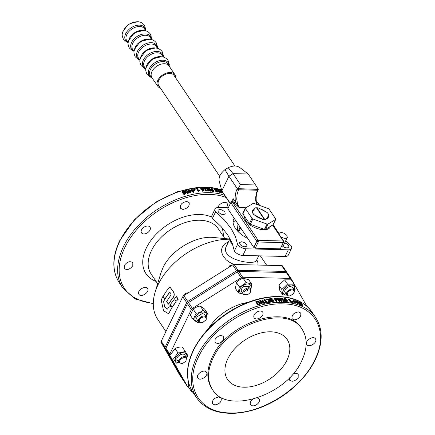 <?xml version="1.0" encoding="UTF-8"?>
<svg xmlns="http://www.w3.org/2000/svg" width="435" height="435" viewBox="0 0 435 435"><rect width="100%" height="100%" fill="white"/><g stroke="black" fill="none" stroke-linecap="round" stroke-linejoin="round"><path stroke-width="0.65" d="M229.408 239.902L226.532 245.857C218.832 259.467 254.926 265.992 256.519 260.353L258.705 255.834M256.808 259.755L257.988 262.794L257.906 265.046M233.851 264.485L229.038 261.979L226.205 259.825L223.106 256.084L221.779 252.708L221.638 249.364L222.361 246.895L224.694 243.872L228.397 241.996M293.266 302.227L292.967 302.662A71.791 46.159 146.1 0 0 292.418 302.542L292.043 301.982L292.342 301.547A72.362 46.529 -33.9 0 1 292.891 301.667L293.266 302.227A72.362 46.529 146.1 0 0 292.717 302.108L292.342 301.547M284.909 301.069L284.675 301.509A71.791 46.159 146.1 0 0 282.848 301.422L282.87 300.683A72.362 46.529 -33.9 0 1 283.555 300.705L282.239 298.753A72.362 46.529 146.1 0 0 281.554 298.725L281.374 298.459L281.88 298.078A72.362 46.529 -33.9 0 1 282.272 298.1L284.039 300.732A72.362 46.529 -33.9 0 1 284.707 300.77L284.909 301.069A72.362 46.529 146.1 0 0 283.065 300.982L282.87 300.683M283.022 300.688L282.016 299.193A71.791 46.159 146.1 0 0 281.331 299.166L281.374 298.459M273.349 301.406L272.506 301.966L271.342 301.933L271.19 301.08A72.362 46.529 -33.9 0 1 271.233 301.074L272.424 301.183L272.886 300.938L272.772 300.444L272.261 300.047L270.755 300.161L269.743 298.655A72.362 46.529 -33.9 0 1 271.962 298.394L272.19 298.736A72.362 46.529 146.1 0 0 270.499 298.932L271.021 299.71L272.435 299.726L273.321 300.384L273.441 301.123L272.642 301.526L271.473 301.493L271.19 301.08M272.75 301.379L272.125 300.487L270.63 300.601L269.618 299.095L269.743 298.655M272.19 298.736L272.044 299.177A71.791 46.159 146.1 0 0 270.76 299.323M267.677 302.211L267.579 302.646A71.791 46.159 146.1 0 0 265.584 303.037L265.464 302.309A72.362 46.529 -33.9 0 1 266.215 302.156L264.899 300.199A72.362 46.529 146.1 0 0 264.148 300.351L263.969 300.085L264.551 299.503A72.362 46.529 -33.9 0 1 264.975 299.421L266.747 302.053A72.362 46.529 -33.9 0 1 267.476 301.917L267.677 302.211A72.362 46.529 146.1 0 0 265.665 302.608L265.464 302.309M265.883 302.222L264.812 300.628A71.791 46.159 146.1 0 0 264.067 300.781L263.969 300.085M260.271 303.499L259.994 304.125L258.684 304.777A71.791 46.159 146.1 0 0 257.727 305.065L255.78 301.732A72.362 46.529 -33.9 0 1 256.732 301.444L258.385 301.248L260.059 302.249L260.032 303.706L258.705 304.364A72.362 46.529 146.1 0 0 257.743 304.652L255.78 301.732M264.616 302.836A72.362 46.529 146.1 0 0 263.996 302.972L260.467 300.9L262.158 303.418A72.362 46.529 146.1 0 0 261.642 303.548L259.679 300.628A72.362 46.529 -33.9 0 1 260.467 300.433L263.692 302.341L262.142 300.03A72.362 46.529 -33.9 0 1 262.653 299.916L264.616 302.836L264.545 303.266A71.791 46.159 146.1 0 0 263.931 303.402L260.967 301.651M262.158 303.418L262.104 303.842A71.791 46.159 146.1 0 0 261.593 303.973L259.679 300.628M263.099 301.988L262.142 300.03M270.956 301.678L270.831 302.118A71.791 46.159 146.1 0 0 268.33 302.51L268.052 302.097L268.884 300.264L268.781 299.628L267.753 299.253L266.943 299.666A72.362 46.529 146.1 0 0 266.911 299.671L266.633 299.253L267.563 298.905L269.319 299.525L269.504 300.139L268.721 301.651A72.362 46.529 -33.9 0 1 270.728 301.341L270.956 301.678A72.362 46.529 146.1 0 0 268.433 302.075L268.156 301.662M268.803 300.509L268.216 299.726L266.84 300.101A71.791 46.159 146.1 0 0 266.813 300.106L266.633 299.253M269.504 300.139L268.917 301.618M277.438 299.916L276.421 300.4L276.595 299.96A72.362 46.529 146.1 0 0 276.149 299.987L276.877 301.074A72.362 46.529 146.1 0 0 276.35 301.107L274.387 298.187A72.362 46.529 -33.9 0 1 275.382 298.127L276.535 298.263L277.476 298.943L277.568 299.601L276.595 299.96M276.877 301.074L276.709 301.515A71.791 46.159 146.1 0 0 276.187 301.553L274.224 298.627L274.387 298.187M282.103 300.955A72.362 46.529 146.1 0 0 281.532 300.949L278.128 298.437L279.819 300.955A72.362 46.529 146.1 0 0 279.341 300.966L277.378 298.046A72.362 46.529 -33.9 0 1 278.112 298.035L281.217 300.34L279.667 298.029A72.362 46.529 -33.9 0 1 280.14 298.035L282.103 300.955L281.891 301.401A71.791 46.159 146.1 0 0 281.325 301.39L278.906 299.595M279.819 300.955L279.629 301.401A71.791 46.159 146.1 0 0 279.15 301.411L277.187 298.492L277.378 298.046M280.205 299.584L279.46 298.47L279.667 298.029M285.567 301.379L285.806 300.938L284.669 299.824L284.256 298.638L285.632 298.361L285.882 298.742L284.778 298.78L284.93 299.487L286.388 299.595L287.285 300.389L287.182 301.52L285.567 301.379L284.436 300.27L284.115 298.894M285.61 299.177L285.866 298.736A72.362 46.529 146.1 0 0 285.866 298.736L285.632 299.182A71.791 46.159 146.1 0 0 285.61 299.177L284.751 299.068M291.89 301.944L291.602 302.379A71.791 46.159 146.1 0 0 289.9 302.08L289.971 301.341L289.019 299.927A71.791 46.159 146.1 0 0 288.383 299.824L288.204 299.557L288.932 298.834A72.362 46.529 -33.9 0 1 289.297 298.894L291.069 301.526A72.362 46.529 -33.9 0 1 291.689 301.645L291.89 301.944A72.362 46.529 146.1 0 0 290.172 301.64L289.971 301.341A72.362 46.529 -33.9 0 1 290.613 301.45L289.302 299.492A72.362 46.529 146.1 0 0 288.655 299.383L288.476 299.117L288.932 298.834L288.655 299.269M292.722 301.629L293.337 299.807A72.362 46.529 -33.9 0 1 293.745 299.916L294.821 301.52A72.362 46.529 -33.9 0 1 295.213 301.634L295.425 301.95A72.362 46.529 146.1 0 0 295.033 301.836L295.708 302.842L295.392 303.266A71.791 46.159 146.1 0 0 294.968 303.151L294.294 302.146A71.791 46.159 146.1 0 0 292.989 301.819M295.028 302.021L295.784 300.541A72.362 46.529 -33.9 0 1 296.181 300.672L297.257 302.276A72.362 46.529 -33.9 0 1 297.632 302.407L297.844 302.722A72.362 46.529 146.1 0 0 297.469 302.591L298.144 303.592L297.806 304.016A71.791 46.159 146.1 0 0 297.399 303.88L296.724 302.874A71.791 46.159 146.1 0 0 295.468 302.483M296.964 301.841L297.322 301.189L297.796 301.221L299.797 303.135C300.498 304.163 300.514 304.538 299.84 304.261L297.823 302.368C297.121 301.33 297.116 300.944 297.796 301.221M299.492 304.679L300.302 304.299L299.492 304.679L298.116 303.63M302.086 305.207L301.738 305.636L300.188 304.337L300.547 303.391L299.671 302.542L300.052 302.173L302.461 304.799L302.108 305.229L301.227 304.658L300.547 303.391M292.418 302.542L292.717 302.108M282.848 301.422L283.065 300.982M282.016 299.193L282.239 298.753M281.331 299.166L281.554 298.725M281.657 298.524L281.934 298.345M271.342 301.933L271.473 301.493M272.886 300.938L272.772 300.444L272.631 300.884M272.125 300.487L272.261 300.047M270.63 300.601L270.755 300.161M265.584 303.037L265.665 302.608M264.812 300.628L264.899 300.199M264.067 300.781L264.148 300.351M259.994 304.125L260.032 303.706M257.727 305.065L257.743 304.652M263.931 303.402L263.996 302.972M261.593 303.973L261.642 303.548M268.33 302.51L268.433 302.075M267.128 299.873L267.231 299.438M266.84 300.101L266.943 299.666M266.813 300.106L266.911 299.671M276.187 301.553L276.35 301.107M281.325 301.39L281.532 300.949M279.15 301.411L279.341 300.966M287.182 301.52L287.432 301.08L285.806 300.938M289.9 302.08L290.172 301.64M289.019 299.927L289.302 299.492M288.383 299.824L288.655 299.383M295.708 302.842A72.362 46.529 146.1 0 0 295.283 302.722L294.609 301.716A72.362 46.529 146.1 0 0 293.119 301.346L292.847 300.933L293.337 299.807M294.968 303.151L295.283 302.722M294.294 302.146L294.609 301.716M292.891 301.672L293.119 301.346M292.543 301.368L292.847 300.933M298.144 303.592A72.362 46.529 146.1 0 0 297.73 303.456L297.056 302.45A72.362 46.529 146.1 0 0 295.626 302.004L295.349 301.591L295.784 300.541M297.399 303.88L297.73 303.456M296.724 302.874L297.056 302.45M295.37 302.341L295.626 302.004M302.461 304.799L301.738 305.636M299.313 302.956L300.052 302.173M301.428 303.336L301.45 303.809M259.657 303.293L258.172 302.048L256.96 302.189A71.791 46.159 146.1 0 0 256.791 302.238M276.829 299.862L276.176 298.986L275.404 298.905L275.578 298.464L276.356 298.54L277.008 299.416L276.285 299.633A72.362 46.529 146.1 0 0 275.926 299.655L275.143 298.492A72.362 46.529 -33.9 0 1 275.578 298.464M286.339 301.395L286.545 300.786L285.958 300.253L284.876 300.21M293.663 301.216L293.397 300.813M296.056 301.885L295.849 301.575M299.247 303.722L297.665 301.961M300.677 303.565L301.053 303.157L301.15 303.603L300.618 303.228L300.242 302.461L301.15 303.603M301.716 305.055L302.091 304.647L301.912 304.94L300.851 303.597L302.091 304.647L301.912 304.94M300.933 304.07L300.851 303.597L300.487 304.011M301.036 304.391L301.406 303.978M299.514 304.223L299.867 303.809L298.948 303.445L297.757 301.672L298.671 302.026L299.867 303.809L299.623 303.935M296.844 302.135A72.362 46.529 146.1 0 0 295.756 301.792L296.077 300.998L296.844 302.135M294.397 301.406A72.362 46.529 146.1 0 0 293.266 301.118L293.63 300.264L294.397 301.406M286.545 300.786L286.796 300.346L286.589 300.955L285.115 299.769L286.208 299.813L286.796 300.346L286.589 300.955M285.958 300.253L286.208 299.813M276.758 299.416L276.937 298.976L277.008 299.416M259.477 302.401L259.521 303.494L258.499 304.022A72.362 46.529 146.1 0 0 258.075 304.147L256.563 301.901A72.362 46.529 -33.9 0 1 256.987 301.77L258.211 301.629L259.477 302.401L259.439 302.82M259.673 303.51L259.711 303.086L259.521 303.494M258.172 302.048L258.211 301.629M264.306 219.447L256.454 207.772A9.189 4.731 25.8 0 0 255.138 207.876L252.376 212.171A9.189 4.731 25.8 0 0 254.083 214.705L262.805 219.278A9.189 4.731 25.8 0 0 264.306 219.447L264.241 219.583A9.189 4.731 25.8 0 1 262.74 219.409L262.805 219.278M256.927 207.783L264.779 219.457A9.189 4.731 25.8 0 0 266.089 219.354L268.857 215.064A9.189 4.731 25.8 0 0 267.15 212.525L258.428 207.952A9.189 4.731 25.8 0 0 256.927 207.783L257.085 208.398A8.569 4.41 25.8 0 0 256.873 208.392M257.085 208.398L264.344 219.196M241.12 229.093L240.305 228.505A1.147 0.593 -154.2 0 1 239.81 227.777L239.854 227.211A15.796 8.134 -154.2 0 0 241.12 229.093A15.796 8.134 25.8 0 0 242.529 230.664M237.412 230.849L237.88 224.851A1.147 0.593 -154.2 0 1 237.907 224.732A1.147 0.593 -154.2 0 1 237.978 224.639M252.376 212.171L252.311 212.302A9.189 4.731 25.8 0 0 254.018 214.841L255.155 215.434A8.569 4.41 -154.2 0 0 261.604 218.816L262.74 219.409M239.158 225.651A15.796 8.134 25.8 0 0 239.854 227.211M272.566 225.091L283.06 240.696L282.87 240.99L258.586 240.403L257.988 240.093L256.916 241.082L253.817 247.466L227.809 208.767L230.86 202.471L232.388 202.003L232.953 201.117L233.35 198.795L231.512 201.47L232.442 199.882M230.36 203.488L221.861 190.851L228.935 176.224L237.276 188.638L237.064 189.078C235.308 192.912 234.759 197.175 235.411 201.862L233.35 198.795M239.941 167.638L248.195 173.995L255.552 184.951L240.419 184.587L233.057 173.63L228.935 176.224L224.911 169.704C220.289 173.538 218.408 177.442 219.251 181.406L221.861 190.851L230.24 203.732M248.195 173.995L233.057 173.63L228.217 167.665L224.911 169.704M253.817 247.466L255.253 248.216L280.325 248.82L283.821 241.36L272.827 224.933M240.278 167.953C237.401 165.485 233.383 165.387 228.217 167.665M240.419 184.587L238.027 188.899L238.538 189.758L257.455 190.209L258.281 189.388L255.552 184.951M255.253 248.216L258.254 242.012L283.321 242.616L280.325 248.82M258.586 240.403L258.254 242.012L256.819 241.256L230.806 202.563M282.87 240.99L283.37 241.773L283.321 242.616L283.778 241.909M283.06 240.696L283.718 241.142M257.977 190.024L258.281 189.394L237.276 188.638M238.027 188.899L238.5 189.834L237.064 189.078M257.455 190.209L238.5 189.834L237.108 194.173L236.749 199.078L237.477 203.797L239.185 207.615L235.411 201.862L234.035 202.726L239.185 207.615L245.884 207.772M234.035 202.726L232.535 200.981L231.752 201.171L230.86 202.471M270.38 226.407L270.157 226.869C267.938 233.073 250.261 228.408 245.405 220.333L243.959 215.51M256.394 202.047L257.797 202.596L259.744 205.478M264.132 219.191A8.569 4.41 -154.2 0 0 264.447 219.196L264.714 219.593A9.189 4.731 25.8 0 0 266.03 219.49L266.089 219.354M267.019 218.674L268.857 215.064M266.03 219.49L266.389 218.93A8.569 4.41 -154.2 0 0 268.264 217.478A8.569 4.41 -154.2 0 0 268.433 215.755M253.137 203.411L245.514 207.995A1.147 0.593 25.8 0 0 245.378 208.137A1.147 0.593 25.8 0 0 245.47 208.615L251.985 218.31A1.147 0.593 25.8 0 0 252.882 218.957L267.019 224.063A1.147 0.593 25.8 0 0 267.965 224.085L275.589 219.501A1.147 0.593 25.8 0 0 275.725 219.36A1.147 0.593 25.8 0 0 275.632 218.881L269.118 209.186A1.147 0.593 25.8 0 0 268.221 208.544L254.083 203.433A1.147 0.593 25.8 0 0 253.137 203.411M252.67 211.714A8.569 4.41 -154.2 0 1 252.838 210.018A8.569 4.41 -154.2 0 1 254.687 208.577M256.813 208.3A8.569 4.41 -154.2 0 1 257.128 208.311M260.184 208.876A8.569 4.41 -154.2 0 1 265.426 211.622M242.947 213.313A1.147 0.593 25.8 0 0 242.812 213.46A1.147 0.593 25.8 0 0 242.899 213.933L249.413 223.628A1.147 0.593 25.8 0 0 250.31 224.275L264.447 229.381A1.147 0.593 25.8 0 0 265.393 229.408L273.017 224.819A1.147 0.593 25.8 0 0 273.153 224.677A1.147 0.593 25.8 0 0 273.18 224.482M282.717 294.794L281.804 289.487L278.911 285.181L279.825 290.493L282.717 294.794L286.747 295.169M281.804 289.487L287.53 284.153L284.637 279.852L278.911 285.181M287.53 284.153L294.169 284.137L295.082 289.444L294.473 290.275M294.169 284.137L291.276 279.83L284.637 279.852M294.256 289.873A6.46 4.154 146.1 0 0 290.955 285.028A6.46 4.154 146.1 0 0 283.386 290.118A6.46 4.154 146.1 0 0 286.627 295.001M286.66 295.05L284.675 291.667L285.001 289.976L285.942 288.606L288.111 287.024L290.526 286.469L292.624 287.453L294.288 289.922L292.19 288.943C287.91 289.835 286.067 291.874 286.66 295.05L288.758 296.034L290.199 295.854L289.324 295.936C285.104 296.023 288.182 289.65 292.228 289.933C294.294 290.243 294.783 291.434 293.696 293.5L290.199 295.854M293.696 293.5L294.288 289.922M280.744 236.716C283.789 238.603 285.974 238.842 287.312 237.434L286.959 235.525C283.897 232.546 281.255 231.85 279.036 233.437L278.911 233.992M218.163 207.549C218.348 203.825 225.509 200.562 227.103 203.477L227.19 203.613C227.788 204.825 227.467 206.201 226.227 207.74M182.874 209.431L180.514 208.327C179.845 204.754 181.917 202.46 186.735 201.454L189.094 202.563C189.763 206.136 187.692 208.425 182.874 209.431M147.4 232.877C144.752 234.329 142.772 234.329 141.462 232.866C140.576 230.936 141.457 229.011 144.105 227.092C146.753 225.634 148.732 225.64 150.042 227.097C150.923 229.027 150.042 230.952 147.4 232.877M132.789 265.703C129.907 269.51 127.058 270.434 124.241 268.482L124.274 265.497C127.156 261.691 130.005 260.766 132.822 262.718L132.789 265.703M147.606 288.688C149.955 292.157 141.011 297.975 138.944 294.316L138.863 294.18C136.514 290.71 145.459 284.892 147.525 288.552L147.606 288.688M229.044 238.978L213.792 237.505C196.022 235.27 170.873 250.25 162.929 267.808L160.863 273.082L155.061 292.429A60.302 38.775 -33.9 0 1 158.144 284.572A60.302 38.775 -33.9 0 1 229.131 239.217M163.631 301.7L164.604 307.012L167.47 309.122L169.378 306.012L172.032 306.67L172.108 307.175L168.622 313.782L163.538 310.704L161.2 300.096L162.744 296.675L164.533 299.068L163.631 301.7L164.756 306.99L167.622 309.106L167.937 308.964M162.744 296.675L164.68 299.062L163.783 301.689M169.378 306.012L169.873 305.832L172.178 306.67L172.255 307.175L168.622 313.782M165.931 331.568L157.758 319.41A60.302 38.775 -33.9 0 1 155.061 292.429M287.04 272.756L286.589 271.962A2.083 1.338 146.1 0 0 286.556 271.908A2.083 1.338 146.1 0 0 285.605 271.462L238.048 270.314A2.083 1.338 146.1 0 0 236.607 270.755L187.746 301.46A2.083 1.338 146.1 0 0 186.691 302.586L165.148 347.146A2.083 1.338 146.1 0 0 165.104 348.299L183.499 380.62A2.083 1.338 146.1 0 0 183.532 380.674A2.083 1.338 146.1 0 0 183.782 380.919M179.644 374.883A2.083 1.338 -33.9 0 1 179.606 374.834A2.083 1.338 -33.9 0 1 179.573 374.78L161.178 342.459A2.083 1.338 -33.9 0 1 161.222 341.306L182.765 296.746A2.083 1.338 -33.9 0 1 183.82 295.621L232.681 264.915A2.083 1.338 -33.9 0 1 234.122 264.475L281.679 265.622A2.083 1.338 -33.9 0 1 282.63 266.068A2.083 1.338 -33.9 0 1 282.663 266.122L286.518 271.853M285.664 240.838L291.015 245.634A6.797 3.502 -154.2 0 1 291.537 248.456A6.797 3.502 -154.2 0 1 288.318 249.82L246.069 248.804A6.797 3.502 -154.2 0 1 237.564 244.345L234.351 250.995L232.165 243.083L227.652 234.791L220.985 226.45L212.432 218.386L215.646 211.736A6.797 3.502 -154.2 0 1 215.124 208.914A6.797 3.502 -154.2 0 1 218.343 207.549L228.283 207.789M291.537 248.456L288.323 255.106A6.797 3.502 -154.2 0 1 285.104 256.465L242.855 255.448A6.797 3.502 -154.2 0 1 234.351 250.995M212.432 218.386A6.797 3.502 -154.2 0 1 211.91 215.559L215.124 208.914M215.646 211.736L224.199 219.8L230.865 228.147L235.378 236.433L237.564 244.345M278.982 233.546L273.098 224.754M232.807 244.747L230.61 242.039L228.576 236.21M235.797 220.648A21.826 11.239 25.8 0 0 233.084 222.04M247.776 238.478A21.826 11.239 -154.2 0 1 235.357 228.25A21.826 11.239 -154.2 0 1 233.682 219.186A21.826 11.239 -154.2 0 1 234.215 218.299M224.895 212.128L225.205 213.797C223.264 215.189 220.953 214.575 218.272 211.97L217.962 210.301C219.903 208.909 222.214 209.518 224.895 212.128M241.555 241.762C245.117 242.442 246.895 243.872 246.89 246.063L244.992 246.868C241.425 246.194 239.647 244.758 239.652 242.567L241.555 241.762M286.937 360.224A35.893 23.077 -33.9 0 1 257.09 385.127A35.893 23.077 -33.9 0 1 227.581 379.532A35.893 23.077 -33.9 0 1 244.497 340.355A35.893 23.077 -33.9 0 1 287.165 339.485A35.893 23.077 -33.9 0 1 286.937 360.224M284.642 242.958A4.018 2.072 -154.2 0 1 288.699 247.069A4.018 2.072 -154.2 0 1 285.746 247.738A4.018 2.072 -154.2 0 1 282.01 245.563M212.911 358.44C207.239 370.642 207.125 381.038 212.568 389.624C226.744 414.979 286.991 395.371 301.836 360.582C307.501 348.375 307.621 337.984 302.178 329.393C288.003 304.043 227.755 323.645 212.911 358.44M212.568 389.624L211.834 388.531C206.391 379.94 206.505 369.549 212.177 357.347C227.016 322.553 287.263 302.945 301.444 328.3L302.178 329.393M223.617 339.604C220.741 343.411 217.892 344.335 215.075 342.383L215.107 339.398C217.984 335.592 220.833 334.667 223.65 336.619L223.617 339.604M260.065 317.854C257.417 319.312 255.437 319.306 254.127 317.844C253.241 315.919 254.122 313.994 256.77 312.069C259.418 310.612 261.397 310.617 262.707 312.08C263.588 314.01 262.707 315.935 260.065 317.854M294.5 319.866L292.135 318.763C291.466 315.185 293.538 312.896 298.356 311.89L300.715 312.993C301.384 316.571 299.313 318.86 294.5 319.866M306.757 344.46C304.408 340.986 313.358 335.173 315.418 338.827L315.505 338.963C317.854 342.432 308.904 348.25 306.838 344.596L306.757 344.46M292.837 374.111C295.273 372.985 297.062 373.099 298.203 374.443L298.171 377.433C295.289 381.239 292.44 382.164 289.623 380.212L289.411 377.83M257.308 397.922L259.146 398.982C260.032 400.912 259.151 402.837 256.503 404.762C253.861 406.214 251.881 406.214 250.571 404.751C249.712 402.984 250.451 401.152 252.795 399.254M218.778 396.965L221.138 398.068C221.806 401.641 219.735 403.936 214.917 404.941L212.557 403.838C211.888 400.26 213.96 397.971 218.778 396.965M206.516 372.371C208.865 375.84 199.921 381.658 197.854 378.004L197.773 377.868C195.418 374.399 204.368 368.581 206.435 372.235L206.516 372.371M208.224 328.985C215.912 315.897 232.649 304.652 247.667 302.477M184.304 381.821A2.083 1.338 -33.9 0 1 184.266 381.767A2.083 1.338 -33.9 0 1 184.233 381.712L165.838 349.392A2.083 1.338 -33.9 0 1 165.887 348.245L187.425 303.679A2.083 1.338 -33.9 0 1 188.48 302.553L237.341 271.853A2.083 1.338 -33.9 0 1 238.782 271.413L286.339 272.555A2.083 1.338 -33.9 0 1 287.296 273.001A2.083 1.338 -33.9 0 1 287.328 273.055L291.184 278.791M306.789 306.191L291.254 278.895A2.083 1.338 146.1 0 0 291.222 278.84A2.083 1.338 146.1 0 0 290.265 278.395L242.708 277.253A2.083 1.338 146.1 0 0 241.267 277.693L192.406 308.393A2.083 1.338 146.1 0 0 191.351 309.519L169.813 354.085A2.083 1.338 146.1 0 0 169.764 355.232L188.159 387.552A2.083 1.338 146.1 0 0 188.192 387.607A2.083 1.338 146.1 0 0 189.1 388.053M219.67 176.251L158.737 85.603A9.189 5.911 -33.9 0 1 158.797 80.29A9.189 5.911 -33.9 0 1 166.436 73.917A9.189 5.911 -33.9 0 1 173.989 75.347L234.922 166.001M188.388 381.821L187.963 382.408L188.877 387.721L191.77 392.022L191.656 390.266M188.92 383.833L187.963 382.408M192.852 392.207L191.77 392.022M179.019 362.899L176.289 363.111L173.56 358.777L177.964 352.839C180.694 352.828 183.07 352.296 185.092 351.23L187.822 355.558L186.637 357.798M176.289 363.111L173.56 358.777M185.092 351.23L182.2 346.929C179.47 346.934 177.094 347.473 175.071 348.538L170.667 354.476M177.964 352.839L175.071 348.538M186.501 357.581A6.46 4.154 146.1 0 0 185.158 353.084A6.46 4.154 146.1 0 0 178.845 354.204A6.46 4.154 146.1 0 0 175.218 359.674A6.46 4.154 146.1 0 0 178.877 362.708M178.91 362.757L177.17 360.164C175.093 357.032 183.119 351.882 184.902 355.205L186.533 357.63C184.701 354.378 176.746 359.549 178.834 362.632L182.037 363.644L179.731 362.708C177.931 360.028 184.918 355.634 186.316 358.57L185.946 361.208L182.444 363.562M185.946 361.208L186.533 357.63M198.817 322.33L197.593 322.607L193.232 319.551L190.34 315.25L193.118 309.106L196.011 313.412C198.746 312.906 201.122 311.879 203.145 310.318L207.506 313.374L206.288 317.039M207.506 313.374L204.613 309.073L200.252 306.017C197.523 306.517 195.141 307.55 193.118 309.106M203.145 310.318L200.252 306.017M193.232 319.551L196.011 313.412M206.179 316.876A6.46 4.154 146.1 0 0 202.993 312.025A6.46 4.154 146.1 0 0 195.337 317.061A6.46 4.154 146.1 0 0 198.556 321.998M198.588 322.047L196.642 318.926L196.952 316.925L202.4 313.466L204.553 314.451L206.212 316.925C203.71 315.185 201.177 316.011 198.616 319.393L198.588 322.047L202.123 322.852C199.649 323.058 198.773 322.058 199.496 319.856C201.171 315.979 207.974 316.142 205.902 320.013L202.123 322.852M205.624 320.503L206.185 319.578L206.212 316.925M188.219 292.853C186.109 292.858 184.473 293.826 183.304 295.762L183.124 296.208M183.673 295.713L187.838 293.092M243.486 294.321L238.342 292.777L235.449 288.476L236.417 282.543L239.31 286.85C241.882 285.925 244.1 284.468 245.965 282.489L243.073 278.188C240.501 279.112 238.282 280.564 236.417 282.543M238.342 292.777L239.31 286.85M245.965 282.489L251.658 284.06L251.011 289.172M251.658 284.06L248.766 279.759L243.073 278.188M250.816 288.829A6.46 4.154 146.1 0 0 250.777 285.431A6.46 4.154 146.1 0 0 241.229 287.105A6.46 4.154 146.1 0 0 243.187 293.957M250.255 292.456L248.575 294.065L246.754 294.81C243.154 294.495 242.937 292.793 246.096 289.71C249.984 288.236 251.37 289.15 250.255 292.456L250.848 288.878C249.679 287.578 247.923 287.578 245.568 288.867C243.219 290.58 242.436 292.293 243.219 294.006L241.507 291.45L241.218 290.275L241.98 288.204L243.529 286.654L249.184 286.404L246.944 291.466M243.219 294.006L246.754 294.81M232.861 264.812L229.897 265.616L227.826 267.965M228.315 267.661L230.164 265.954L232.475 265.046M194.63 189.078L194.255 188.518A72.362 46.529 -33.9 0 1 194.907 188.426L195.282 188.986A72.362 46.529 146.1 0 0 194.63 189.078L194.51 189.513L194.135 188.959L194.255 188.518M203.754 188.012L203.553 187.719A72.362 46.529 -33.9 0 1 205.44 187.702L205.641 188.002A72.362 46.529 146.1 0 0 204.945 188.002L206.255 189.959A72.362 46.529 -33.9 0 1 206.957 189.959L207.136 190.225L206.614 190.633A72.362 46.529 146.1 0 0 206.212 190.633L204.445 188.002A72.362 46.529 146.1 0 0 203.754 188.012L203.564 188.458L203.553 187.719M206.56 190.367L206.413 191.074A71.791 46.159 146.1 0 0 206.016 191.079L204.249 188.447A71.791 46.159 146.1 0 0 203.564 188.458M215.532 190.09L214.542 188.665L214.254 189.111L215.205 188.54L216.51 189.29A72.362 46.529 146.1 0 0 216.472 189.285L215.423 188.877L215.037 188.964L215.178 189.41L216.967 190.16L217.978 191.666A72.362 46.529 146.1 0 0 216.054 191.324L215.82 190.981A72.362 46.529 -33.9 0 1 217.299 191.237L216.777 190.459L215.532 190.09L215.254 190.53L214.254 189.111M216.51 189.29L216.217 189.725A71.791 46.159 146.1 0 0 216.184 189.72L215.14 189.312L215.423 188.877L215.037 188.964M219.566 189.829L219.365 189.535A72.362 46.529 -33.9 0 1 220.964 190.003L221.165 190.302A72.362 46.529 146.1 0 0 220.572 190.117L221.888 192.074A72.362 46.529 -33.9 0 1 222.481 192.259L222.66 192.526L222.263 192.727A72.362 46.529 146.1 0 0 221.921 192.629L220.153 189.997A72.362 46.529 146.1 0 0 219.566 189.829L219.251 190.258L219.365 189.535M221.937 193.151L222.66 192.526L221.937 193.151A71.791 46.159 146.1 0 0 221.6 193.053L219.833 190.421A71.791 46.159 146.1 0 0 219.251 190.258M216.886 189.214L216.657 188.877A72.362 46.529 -33.9 0 1 218.751 189.372L219.028 189.785L218.718 191.166L220.262 191.737A72.362 46.529 -33.9 0 1 220.289 191.743L220.567 192.156L219.822 192.118L218.267 191.085L218.049 190.541L218.56 189.6A72.362 46.529 146.1 0 0 216.886 189.214L216.592 189.649L216.429 189.41M220.567 192.156L220.257 192.591L219.517 192.553L217.968 191.52L217.87 190.579L218.56 189.6M211.459 189.948L211.377 189.529L212.041 189.432A72.362 46.529 -33.9 0 1 212.372 189.464L213.155 190.633A72.362 46.529 146.1 0 0 212.753 190.59L212.024 190.416L211.377 189.529L211.133 189.975L212.041 189.432M212.563 190.563L212.122 189.905L212.372 189.464M212.122 189.905A71.791 46.159 146.1 0 0 211.791 189.872M211.861 190.65L210.953 189.916L210.839 189.296L211.742 189.094A72.362 46.529 -33.9 0 1 212.149 189.133L211.421 188.045A72.362 46.529 -33.9 0 1 211.905 188.099L213.868 191.019A72.362 46.529 146.1 0 0 212.949 190.921L211.861 190.65L211.622 191.09L210.714 190.361L210.839 189.296L210.6 189.736M208.37 190.639L206.407 187.719A72.362 46.529 -33.9 0 1 206.978 187.735L210.339 190.334L208.648 187.811A72.362 46.529 -33.9 0 1 209.11 187.844L211.073 190.764A72.362 46.529 146.1 0 0 210.366 190.72L207.288 188.339L208.843 190.655A72.362 46.529 146.1 0 0 208.37 190.639L208.158 191.085L206.195 188.165L206.407 187.719M201.508 188.752L201.775 188.045L203.286 189.133L202.123 189.247L201.508 188.752L201.775 188.045L201.389 188.524M203.172 188.948L202.993 189.388L202.193 188.627L202.373 188.186M202.193 188.627L201.595 188.485M201.916 189.524L200.981 188.806L200.861 188.045L201.563 187.724L202.607 187.953L203.759 189.013L203.95 190.758L202.492 191.21L202.411 190.394A72.362 46.529 -33.9 0 1 202.433 190.394L203.607 190.155L203.477 189.415L201.916 189.524L201.742 189.964L200.818 189.247L200.861 188.045L200.693 188.491M203.971 190.693L204.156 190.253L203.14 190.786L202.411 190.394M196.076 188.594L195.875 188.295A72.362 46.529 -33.9 0 1 197.843 188.067L198.045 188.366A72.362 46.529 146.1 0 0 197.316 188.442L198.632 190.399A72.362 46.529 -33.9 0 1 199.36 190.323L199.54 190.59L198.98 191.09A72.362 46.529 146.1 0 0 198.561 191.134L196.794 188.502A72.362 46.529 146.1 0 0 196.076 188.594L195.946 189.029L195.745 188.736L195.875 188.295M198.925 190.829L198.844 191.525A71.791 46.159 146.1 0 0 198.425 191.574L196.658 188.942A71.791 46.159 146.1 0 0 195.946 189.029M193.874 190.454A71.791 46.159 146.1 0 0 192.944 190.612M192.694 190.242A72.362 46.529 -33.9 0 1 194.075 190.003L193.461 191.384L192.694 190.242M191.672 190.432L191.46 190.117A72.362 46.529 -33.9 0 1 191.955 190.024L191.28 189.024A72.362 46.529 -33.9 0 1 191.808 188.926L192.482 189.926A72.362 46.529 -33.9 0 1 194.293 189.622L194.57 190.035L193.749 191.846A72.362 46.529 146.1 0 0 193.243 191.944L192.167 190.34A72.362 46.529 146.1 0 0 191.672 190.432L191.465 190.688M190.791 191.025A71.791 46.159 146.1 0 0 189.839 191.221M189.595 190.862A72.362 46.529 -33.9 0 1 190.987 190.568L190.361 192.004L189.595 190.862M188.567 191.095L188.355 190.78A72.362 46.529 -33.9 0 1 188.85 190.666L188.176 189.665A72.362 46.529 -33.9 0 1 188.708 189.546L189.383 190.546A72.362 46.529 -33.9 0 1 191.21 190.166L191.487 190.579L190.65 192.471A72.362 46.529 146.1 0 0 190.138 192.585L189.062 190.981A72.362 46.529 146.1 0 0 188.567 191.095L188.502 191.52L188.29 191.21L188.355 190.78M185.745 190.921L186.153 190.454L186.985 190.612L188.176 192.384L187.762 192.846L186.947 192.7L185.745 190.818L185.696 191.237M187.762 192.846L188.176 192.384L188.116 192.808L186.93 191.036L186.098 190.878L185.696 191.34M187.98 193.173L185.625 191.998L185.174 190.758L185.935 190.128L188.284 191.324L188.741 192.558L187.925 193.597L185.582 192.422L185.179 191.03M185.038 193.537L185.065 193.107L184.663 193.738L183.641 193.493L183.668 192.781L185.136 193.336M183.641 193.493L183.668 192.781L183.554 193.336M185.033 193.526L184.348 193.211L184.38 192.792M184.348 193.211L183.641 193.2M182.58 192.052L182.988 191.269L184.201 191.65L184.146 192.411L182.482 191.743M184.261 192.248L182.961 191.688L182.559 192.466M184.168 192.069L184.146 192.411M183.238 193.183L182.015 192.678L182.803 190.976L183.972 190.943L184.75 191.465L184.554 192.428L185.598 192.906L184.853 194.032L183.097 193.662L183.271 192.781L182.031 192.265L181.901 191.84M185.56 193.325L184.826 194.445L183.081 194.075L182.994 193.298L182.977 193.678M185.598 192.906L185.674 193.706M184.75 191.465L184.837 192.292M183.081 194.075L182.972 193.706M184.712 191.884L184.516 192.835M182.015 192.678L181.895 191.84M188.676 192.732L187.925 193.597M191.487 190.579L190.573 192.901A71.791 46.159 146.1 0 0 190.068 193.009L188.991 191.411A71.791 46.159 146.1 0 0 188.502 191.52M188.991 191.411L189.062 190.981M190.068 193.009L190.138 192.585M190.573 192.901L190.65 192.471M188.54 190.737L188.176 189.665M194.57 190.035L193.651 192.281A71.791 46.159 146.1 0 0 193.145 192.373L192.069 190.775A71.791 46.159 146.1 0 0 191.585 190.867M192.069 190.775L192.167 190.34M193.145 192.373L193.243 191.944M193.651 192.281L193.749 191.846M191.612 190.09L191.28 189.024M191.395 190.443L191.46 190.117M196.658 188.942L196.794 188.502M198.425 191.574L198.561 191.134M198.844 191.525L199.54 190.59M198.045 188.366L197.898 188.806A71.791 46.159 146.1 0 0 197.582 188.839M203.466 190.312L203.297 189.856L201.742 189.964M203.297 189.856L203.477 189.415M202.492 191.21L202.661 190.769M208.843 190.655L208.626 191.095A71.791 46.159 146.1 0 0 208.158 191.085M211.073 190.764L210.839 191.204A71.791 46.159 146.1 0 0 210.138 191.161L210.366 190.72M210.138 191.161L208.142 189.611M209.23 189.47L208.414 188.257L208.648 187.811M213.868 191.019L213.612 191.46A71.791 46.159 146.1 0 0 212.699 191.362L211.622 191.09M211.562 189.078L211.165 188.485L211.421 188.045M218.234 190.03A71.791 46.159 146.1 0 0 216.592 189.649M217.87 190.579L218.25 190.03M217.75 190.976L218.049 190.541M216.44 189.192L216.657 188.877M223.405 193.608L221.442 190.688L221.719 190.334M219.833 190.421L220.153 189.997M221.6 193.053L221.921 192.629M220.915 190.622L221.165 190.302M216.641 191.117L215.254 190.53M216.489 190.894L216.777 190.459M217.978 191.666L217.69 192.101A71.791 46.159 146.1 0 0 215.776 191.759L215.82 190.981M215.776 191.759L216.054 191.324M215.14 189.312L214.759 189.399M215.706 189.491L215.994 189.056M216.184 189.72L216.472 189.285M204.249 188.447L204.445 188.002M206.016 191.079L206.212 190.633M206.413 191.074L207.136 190.225M205.641 188.002L205.434 188.447A71.791 46.159 146.1 0 0 205.238 188.447M195.282 188.986L195.163 189.421A71.791 46.159 146.1 0 0 194.51 189.513M172.178 298.644L168.269 304.163L166.67 301.411L170.183 296.164C171.107 295.153 171.227 294.142 170.542 293.136L169.623 292.081L164.925 298.867L163.098 296.469L166.148 291.455L169.829 286.882L173.157 291.521C174.647 293.946 174.321 296.317 172.178 298.644L168.628 304.147L168.269 304.163M169.829 286.882L173.288 291.553C174.816 293.973 174.495 296.338 172.32 298.66M169.829 292.075L165.072 298.861L164.718 298.872M172.728 306.213L169.987 305.43L169.933 305.076L176.289 296.529L178.045 299.269L177.083 300.21L175.435 300.106L175.974 301.749L172.586 306.327M176.289 296.529L176.637 296.55L178.181 299.296L177.219 300.232L175.571 300.123L176.115 301.765L172.874 306.213M169.525 306.006L169.873 305.832L169.525 306.006M175.686 77.876A10.337 6.645 146.1 0 0 174.941 74.706A10.337 6.645 146.1 0 0 170.221 72.498A10.337 6.645 146.1 0 0 159.814 77.408A10.337 6.645 146.1 0 0 157.785 86.239A10.337 6.645 146.1 0 0 160.433 88.126M224.873 238.576L218.37 228.897A40.488 26.035 146.1 0 0 199.872 220.24A40.488 26.035 146.1 0 0 151.418 250.685A40.488 26.035 146.1 0 0 151.162 274.072L157.666 283.745M156.1 281.418A44.56 28.65 -33.9 0 1 149.292 242.773A44.56 28.65 -33.9 0 1 199.649 214.504A44.56 28.65 -33.9 0 1 211.845 217.174M221.752 227.287A44.56 28.65 -33.9 0 1 223.307 236.243M197.022 356.26C189.481 372.49 189.328 386.313 196.566 397.731L192.884 392.256C185.647 380.837 185.799 367.015 193.341 350.784C203.64 328.876 228.946 308.089 254.584 300.482C279.172 292.728 302.542 297.475 312.047 312.161L315.728 317.637C306.224 302.95 282.853 298.203 258.265 305.957C232.627 313.564 207.321 334.352 197.022 356.26M272.506 301.966L272.642 301.526M271.375 300.427L271.511 299.987M258.684 304.777L258.705 304.364M268.661 300.063L268.781 299.628M268.216 299.726L268.33 299.291M267.639 299.688L267.753 299.253M286.551 301.716L286.801 301.276M284.436 300.27L284.669 299.824M285.099 299.052L285.349 298.611M297.48 302.787L297.823 302.368M300.862 305.065L301.227 304.658M298.312 302.439L298.671 302.026M299.024 303.38L299.378 302.961M285.42 300.106L285.67 299.666M276.176 298.986L276.356 298.54M256.96 302.189L256.987 301.77M240.305 228.505L238.587 232.056M239.81 227.777L238.016 231.491M238.19 224.21L237.88 224.851M256.965 204.646C255.622 199.491 255.954 194.624 257.96 190.057L257.944 190.09M257.873 189.578L256.601 192.341L255.709 197.055L255.747 200.758L256.4 204.271M257.449 204.651L256.737 203.27M257.988 240.093L232.388 202.003M257.455 202.607L259.271 205.309M242.899 213.933L245.47 208.615M249.413 223.628L251.985 218.31M250.31 224.275L252.882 218.957M264.447 229.381L267.019 224.063M265.393 229.408L267.965 224.085M273.017 224.819L275.589 219.501M221.611 189.943L216.445 188.409L199.426 187.148L177.654 191.645L156.029 201.998L134.453 219.637L119.641 240.789C112.045 257.063 111.92 271.048 119.272 282.739C112.04 271.315 112.192 257.493 119.728 241.267C123.279 233.959 128.162 226.967 134.388 220.273C157.513 194.706 197.751 180.791 221.654 190.09M153.294 303.233A70.639 45.419 -33.9 0 1 130.728 237.428A70.639 45.419 -33.9 0 1 226.031 197.468M224.574 195.304C200.595 186.517 160.95 200.475 138.069 225.749C118.369 246.466 112.029 272.685 122.953 288.215L135.367 299.003L153.289 303.695M281.679 265.622L285.605 271.462M234.122 264.475L238.048 270.314M232.681 264.915L236.607 270.755M183.82 295.621L187.746 301.46M182.765 296.746L186.691 302.586M161.222 341.306L165.148 347.146M161.178 342.459L165.104 348.299M179.573 374.78L183.499 380.62M288.318 249.82L285.104 256.465M246.069 248.804L242.855 255.448M314.815 359.816C301.537 388.966 261.005 414.43 230.284 412.929C198.833 412.935 183.575 386.128 198.458 357.015C211.742 327.865 252.267 302.401 282.989 303.902C314.44 303.896 329.697 330.703 314.815 359.816M241.267 277.693L237.341 271.853M192.406 308.393L188.48 302.553M242.708 277.253L238.782 271.413M290.265 278.395L286.339 272.555M188.159 387.552L184.233 381.712M169.764 355.232L165.838 349.392M169.813 354.085L165.887 348.245M191.351 309.519L187.425 303.679M186.098 190.878L186.153 190.454M187.664 191.884L187.719 191.46M186.93 191.036L186.985 190.612M182.961 191.688L182.988 191.269M184.826 194.445L184.853 194.032M185.582 192.422L185.625 191.998M202.618 190.095L202.797 189.655M202.966 191.226L203.14 190.786M200.818 189.247L200.981 188.806M212.699 191.362L212.949 190.921M210.714 190.361L210.953 189.916M217.968 191.52L218.267 191.085M219.517 192.553L219.822 192.118M216.184 190.851L216.472 190.416M214.417 189.763L214.694 189.328M133.898 22.185A11.169 7.183 146.1 0 0 124.644 28.405M145.404 30.755L145.051 29.971A10.674 6.862 146.1 0 0 139.608 26.508A10.674 6.862 146.1 0 0 128.238 32.315A10.674 6.862 146.1 0 0 127.651 41.668L128.238 42.293A11.424 7.346 146.1 0 1 126.427 32.407A11.424 7.346 146.1 0 1 139.358 25.138A11.424 7.346 146.1 0 1 145.42 30.76M143.702 30.526A10.674 6.862 146.1 0 0 142.191 30.352A10.674 6.862 146.1 0 0 128.668 40.629M151.293 39.514L150.94 38.731A10.674 6.862 146.1 0 0 145.497 35.268A10.674 6.862 146.1 0 0 134.127 41.075A10.674 6.862 146.1 0 0 133.54 50.427L134.127 51.053A11.424 7.346 146.1 0 1 132.322 41.167A11.424 7.346 146.1 0 1 145.246 33.897A11.424 7.346 146.1 0 1 151.309 39.52M149.591 39.286A10.674 6.862 146.1 0 0 148.085 39.112A10.674 6.862 146.1 0 0 134.556 49.394M157.182 48.28L156.828 47.497A10.674 6.862 146.1 0 0 151.385 44.027A10.674 6.862 146.1 0 0 140.016 49.835A10.674 6.862 146.1 0 0 139.428 59.187L140.016 59.812M157.198 48.28A11.424 7.346 146.1 0 0 151.135 42.657A11.424 7.346 146.1 0 0 138.21 49.933A11.424 7.346 146.1 0 0 140.016 59.829M155.48 48.046A10.674 6.862 146.1 0 0 153.974 47.877A10.674 6.862 146.1 0 0 140.445 58.154M163.071 57.039L162.717 56.256A10.674 6.862 146.1 0 0 157.274 52.793A10.674 6.862 146.1 0 0 145.904 58.6A10.674 6.862 146.1 0 0 145.317 67.952L145.904 68.578M163.087 57.039A11.424 7.346 146.1 0 0 157.024 51.422A11.424 7.346 146.1 0 0 144.099 58.692A11.424 7.346 146.1 0 0 145.904 68.594M161.369 56.811A10.674 6.862 146.1 0 0 159.862 56.637A10.674 6.862 146.1 0 0 146.334 66.914M151.897 77.479A10.337 6.645 146.1 0 1 153.925 68.648A10.337 6.645 146.1 0 1 164.332 63.733A10.337 6.645 146.1 0 1 169.052 65.946L168.606 65.016A10.674 6.862 146.1 0 0 163.163 61.552A10.674 6.862 146.1 0 0 151.793 67.36A10.674 6.862 146.1 0 0 151.206 76.712L157.785 86.239M168.976 65.821A11.424 7.346 146.1 0 0 162.913 60.182A11.424 7.346 146.1 0 0 149.977 67.463A11.424 7.346 146.1 0 0 151.81 77.359M137.117 21.804A11.424 7.346 146.1 0 0 130.473 23.506A11.424 7.346 146.1 0 0 127.167 25.725L122.822 31.755C122.605 33.653 121.104 33.925 123.486 39.335L126.83 42.064L128.2 42.527M143.006 30.564A11.424 7.346 146.1 0 0 136.362 32.266A11.424 7.346 146.1 0 0 133.056 34.49L128.711 40.515C128.494 42.418 126.993 42.684 129.374 48.095L132.719 50.824L134.089 51.286M148.895 39.324A11.424 7.346 146.1 0 0 142.25 41.026A11.424 7.346 146.1 0 0 138.944 43.25L134.6 49.275C134.382 51.178 132.882 51.444 135.263 56.86L138.607 59.584L139.978 60.046M154.784 48.089A11.424 7.346 146.1 0 0 148.139 49.791A11.424 7.346 146.1 0 0 144.833 52.01L140.489 58.04C140.271 59.938 138.77 60.209 141.152 65.62L144.496 68.349L145.872 68.812M160.673 56.849A11.424 7.346 146.1 0 0 154.028 58.551A11.424 7.346 146.1 0 0 150.722 60.775L146.377 66.8C146.16 68.703 144.659 68.969 147.041 74.38L150.385 77.109L151.994 77.626M272.897 300.911L272.756 301.352M260.309 303.097L260.266 303.527M269.472 300.302L269.352 300.743M302.613 305.299L302.233 305.707M300.416 303.44L300.052 303.853M299.557 302.108L299.193 302.521M301.553 303.771L301.178 304.179M297.763 301.526L297.415 301.944M299.867 303.956L299.514 304.375M277.03 299.367L276.85 299.813M238.173 224.188L237.907 224.732M256.362 201.845L257.776 202.585M242.812 213.46L245.378 208.137M273.153 224.677L275.725 219.36M282.957 246.444L287.312 237.434M278.83 233.867L279.036 233.437M282.63 266.068L286.556 271.908M179.606 374.834L183.532 380.674M196.566 397.731C204.553 408.878 217.435 414.055 235.221 413.25C251.827 412.07 268.069 406.013 283.946 395.083C298.182 384.953 308.654 373.121 315.359 359.587C322.955 343.307 323.08 329.328 315.728 317.637M192.884 392.256C185.533 380.565 185.653 366.585 193.254 350.311C200.883 335.042 213.014 322.112 229.636 311.52C244.013 302.668 258.477 297.719 273.039 296.665C290.993 295.767 303.994 300.933 312.047 312.161M291.222 278.84L287.296 273.001M188.192 387.607L184.266 381.767M249.184 286.404L250.848 288.878M188.17 192.487L188.116 192.917M188.741 192.531L188.681 192.961M185.169 190.807L185.125 191.221M218.31 189.921L218.017 190.334M218.849 190.024L218.571 190.405M119.272 282.739L122.953 288.215M266.682 265.258L260.375 255.872M134.877 21.967L128.651 24.371L124.078 29.227M145.633 30.809L145.725 29.308L144.458 25.235C142.588 22.876 140.26 21.712 137.487 21.75L130.473 23.506M151.521 39.569L151.614 38.073L150.347 34.001C148.476 31.641 146.149 30.477 143.376 30.51L136.362 32.266M157.41 48.334L157.503 46.833L156.236 42.76C154.365 40.401 152.038 39.237 149.265 39.275L142.25 41.026M163.299 57.094L163.391 55.593L162.125 51.52C160.254 49.16 157.927 47.997 155.154 48.035L148.139 49.791M169.155 66.093L169.28 64.353L168.019 60.286C166.143 57.92 163.816 56.762 161.042 56.795L154.028 58.551M169.052 65.946L174.941 74.706"/></g></svg>
